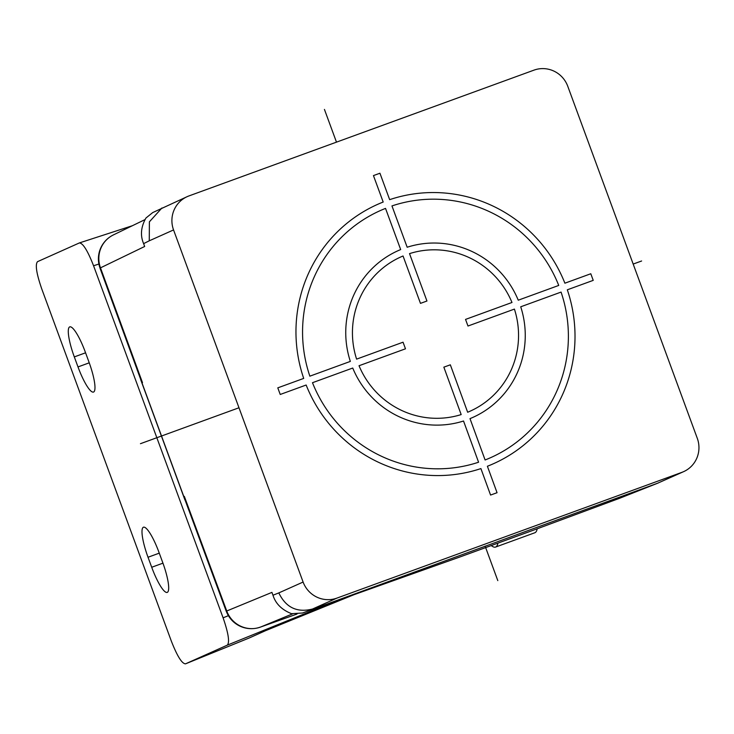 <?xml version="1.0" encoding="UTF-8"?>
<svg xmlns="http://www.w3.org/2000/svg" width="734" height="734" viewBox="0 0 734 734"><rect width="100%" height="100%" fill="white"/><g stroke="black" fill="none" stroke-linecap="round" stroke-linejoin="round"><path stroke-width="1.1" d="M223.099 617.826L93.567 265.763C87.676 250.689 82.942 243.082 79.364 242.936L37.526 261.662C35.049 264.515 36.461 273.599 41.755 288.921L171.316 641.048C177.197 656.104 181.931 663.71 185.5 663.848L227.338 645.122C229.815 642.268 228.402 633.167 223.099 617.826L228.402 615.679M140.231 378.111L142.497 382.662L137.616 369.404L137.148 369.661L99.98 268.094L144.662 246.486L143.616 243.633C140.13 235.467 140.91 226.925 145.956 218.016L152.7 212.585L187.243 196.62A26.736 26.176 -114.1 0 1 188.886 195.95L533.994 70.134A26.736 26.176 -114.1 0 1 567.749 86.227L697.3 438.336A26.736 26.176 -114.1 0 1 683.611 471.65A26.736 26.176 -114.1 0 1 681.978 472.32L336.86 598.127A26.736 26.176 -114.1 0 1 303.105 582.044L173.554 229.935A26.736 26.176 -114.1 0 1 187.243 196.62M185.638 501.542L184.335 496.386L189.234 509.635L188.748 509.891L226.265 611.303A26.736 0.606 -20.3 0 1 226.733 610.991A26.736 26.176 67.6 0 0 260.313 627.157L292.637 613.835M189.234 509.635L226.751 610.991L271.929 592.384L272.975 595.228C275.608 603.687 281.792 609.835 291.526 613.679L302.481 613.018L459.879 556.996M137.12 369.67L188.721 509.91M144.837 219.686L113.449 234.889A26.736 26.167 64.2 0 0 113.247 234.99A26.736 26.167 64.2 0 0 100.494 267.873L137.643 369.395M354.091 594.65L265.589 630.662L249.101 638.039L185.5 663.848L249.074 638.048M497.918 543.132A53.371 10.891 70 0 1 495.734 547.004A53.371 10.891 70 0 1 495.588 547.059A53.371 10.891 70 0 1 491.275 545.555M537.196 528.792A53.371 10.891 70 0 1 535.003 532.682A53.371 10.891 70 0 1 534.857 532.746L495.588 547.059M148.02 557.253L151.709 567.263A29.351 5.991 -110 0 0 167.242 592.393A29.351 5.991 -110 0 0 162.664 562.363L158.975 552.344A29.351 5.991 -110 0 0 143.442 527.214A29.351 5.991 -110 0 0 148.02 557.253L159.278 553.142M88.952 362.018L85.272 351.999A29.351 5.991 -110 0 0 69.739 326.878A29.351 5.991 -110 0 0 74.308 356.907L77.997 366.927A29.351 5.991 -110 0 0 93.53 392.057A29.351 5.991 -110 0 0 88.952 362.018M336.86 598.127L312.556 609.009C297.114 612.936 285.865 607.569 278.819 592.907L272.975 595.228M302.481 613.018L657.664 483.201L683.611 471.65M173.554 229.935L149.268 240.807L149.387 221.833L161.948 207.961M681.978 472.32L657.664 483.201L619.147 498.45A10.68 5.89 -110.3 0 1 619.111 498.469L619.744 498.23M459.723 557.051L534.453 529.81A10.68 5.89 -110.3 0 1 534.416 529.82L619.111 498.469M497.808 580.622L485.11 546.105M336.475 142.139L324.437 109.412M140.451 443.694L238.981 407.765M633.185 264.066L641.608 260.992M490.569 495.055L497.056 492.707L487.394 466.255A142.02 139.01 65.9 0 0 567.309 289.811L593.228 280.36L590.797 273.754L564.886 283.196A142.075 139.075 65.9 0 0 389.662 199.657L379.937 173.224L373.45 175.591L383.185 202.033A142.02 139.02 65.9 0 0 303.702 378.414L277.791 387.855L280.232 394.47L306.151 385.02A142.011 139.01 65.9 0 0 480.908 468.586L490.569 495.055M463.53 421.013L478.577 462.218A135.12 132.267 65.9 0 1 312.482 382.708L352.733 368.037A91.411 89.484 65.9 0 0 463.53 421.013M485.101 459.979L469.999 418.628A91.392 89.456 65.9 0 0 520.718 306.794L561.07 292.086A135.239 132.377 65.9 0 1 485.101 459.979M558.739 285.434L518.25 300.197A91.319 89.392 65.9 0 0 407.168 247.239L391.965 205.924A135.35 132.496 65.9 0 1 558.739 285.434M467.98 326.024L514.415 309.097A84.529 82.74 65.9 0 1 467.659 412.242L450.337 364.816L443.85 367.156L461.172 414.582A84.538 82.758 65.9 0 1 359.036 365.734L405.48 348.806L403.049 342.2L356.605 359.128A84.538 82.758 65.9 0 1 403.039 255.992L420.472 303.371L426.949 301.013L409.517 253.625A84.538 82.758 65.9 0 1 511.983 302.481L465.539 319.409L467.98 326.024M385.524 208.392L400.672 249.569A91.365 89.438 65.9 0 0 350.338 361.412L309.849 376.175A135.35 132.496 65.9 0 1 385.524 208.392M98.906 264.029L93.567 265.763M278.819 592.907L303.105 582.044M143.616 243.633L149.268 240.807M335.466 601.274L227.338 645.122M249.065 638.057L265.754 630.589A5.34 5.221 -114.1 0 1 265.589 630.662M151.709 567.263L162.957 563.161M85.566 352.806L74.308 356.907M77.997 366.927L89.245 362.825M296.995 614.037L260.313 627.148L297.031 614.037M140.671 379.643L184.959 500.028M113.247 234.99A26.681 26.681 0 0 0 100.053 268.13M132.423 225.705L79.492 242.89M265.754 630.589L354.045 594.659M619.808 498.202L658.27 482.972M534.334 529.856L459.805 557.023M226.301 611.294A26.681 26.681 0 0 0 260.249 627.13"/></g></svg>
